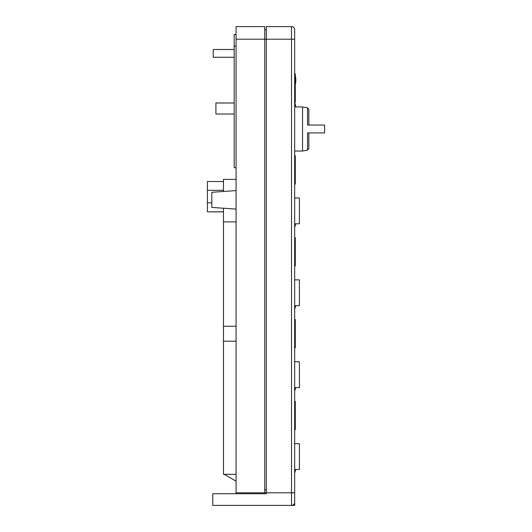 <?xml version="1.0" encoding="UTF-8"?>
<svg xmlns="http://www.w3.org/2000/svg" width="532" height="532" viewBox="0 0 532 532"><rect width="100%" height="100%" fill="white"/><g stroke="black" fill="none" stroke-linecap="round" stroke-linejoin="round"><path stroke-width="0.8" d="M294.668 106.925L302.542 106.925L307.536 107.803L307.536 125.04L308.839 125.04L308.839 109.359L308.839 125.04L324.593 125.04L324.593 132.914L308.839 132.914L324.593 132.914M302.542 106.925L302.542 151.028L307.536 150.144L307.536 132.914L308.839 132.914L308.839 148.594L307.536 150.144M236.075 326.262L223.473 326.262L223.473 341.185L236.075 341.185M236.075 209.109L211.822 207.407L211.822 192.291L236.075 190.596M234.186 57.263L213.239 57.263L213.239 49.489L234.186 49.489M299.39 443.668L294.668 443.668L299.39 443.668L299.39 469.497L294.668 469.497M294.668 361.767L299.39 361.767L299.39 387.595L294.668 387.595M294.668 279.865L299.39 279.865L299.39 305.701L294.668 305.701M294.668 197.971L299.39 197.971L299.39 223.799L294.668 223.799M294.668 29.752L294.668 502.248A3.152 3.152 0 0 1 291.516 505.4L212.767 505.4L212.767 493.743L266.313 493.743L266.313 26.6L291.516 26.6A3.152 3.152 0 0 1 294.668 29.752M294.668 492.798L294.668 505.4L291.516 505.4L291.516 39.202L264.743 39.202L264.743 492.798L294.668 492.798M264.743 26.6L264.743 39.202L236.075 39.202L236.075 26.6L264.743 26.6M236.075 39.202L236.075 493.743M215.912 102.989L234.186 102.989L215.912 102.989L215.912 114.014L234.186 114.014M224.265 474.358L236.075 481.174M223.473 341.185L223.473 474.311L236.075 474.311M308.839 125.04L324.593 125.04M223.473 211.876L207.407 211.876L223.473 211.769M207.407 211.769L207.407 202.832L211.822 202.832M207.407 202.832L207.407 190.31L223.473 190.31M207.407 190.31L207.407 181.532L223.473 181.532M236.075 167.726L234.186 167.726L234.186 34.48L236.075 34.48M236.075 492.798L264.743 492.798M221.585 493.743L212.767 493.743M236.075 46.131L234.186 46.131M223.473 191.473L223.473 179.377L236.075 179.377M223.473 326.262L223.473 221.897L236.075 221.897M223.473 221.897L223.473 208.225M294.668 73.815L295.293 73.815L295.293 102.164L294.668 102.164M294.668 155.71L295.293 155.71L295.293 184.065L294.668 184.065M294.668 237.611L295.293 237.611L295.293 265.96L294.668 265.96M294.668 319.513L295.293 319.513L295.293 347.862L294.668 347.862M294.668 401.414L295.293 401.414L295.293 429.763L294.668 429.763M294.668 505.4L293.744 504.476M266.313 29.752L264.743 29.752M266.313 489.653L264.743 489.653M294.668 39.202L291.516 39.202L291.516 26.6M291.516 505.4A3.152 3.152 0 0 0 294.668 502.248M295.293 84.369A16.698 16.698 0 0 0 295.293 75.936M295.759 106.925A16.698 16.698 0 0 0 294.668 102.357M294.668 472.955A16.698 16.698 0 0 0 295.619 469.497M294.668 391.053A16.698 16.698 0 0 0 295.619 387.595A16.698 16.698 0 0 1 294.668 391.053M294.668 309.152A16.698 16.698 0 0 0 295.619 305.701M294.668 227.257A16.698 16.698 0 0 0 295.619 223.799A16.698 16.698 0 0 1 294.668 227.257M294.668 151.028L302.542 151.028M307.536 107.803L308.839 109.359"/></g></svg>
